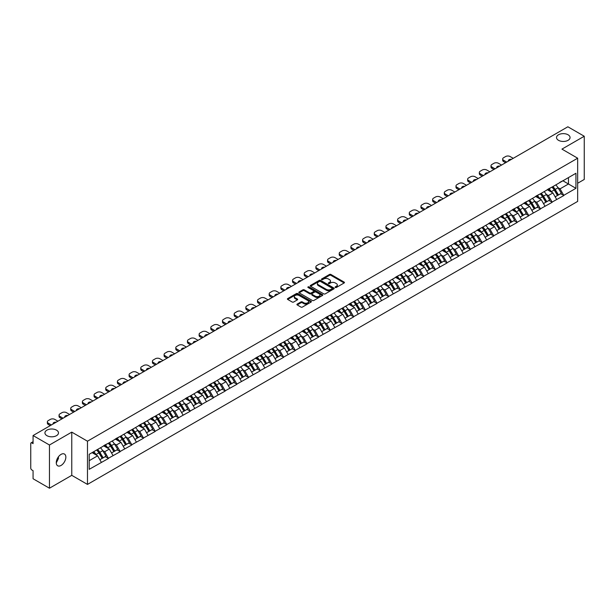 <?xml version="1.0" encoding="UTF-8"?>
<svg xmlns="http://www.w3.org/2000/svg" width="615" height="615" viewBox="0 0 615 615"><rect width="100%" height="100%" fill="white"/><g stroke="black" fill="none" stroke-linecap="round" stroke-linejoin="round"><path stroke-width="0.92" d="M56.495 430.146A6.773 3.913 0 0 0 49.115 429.293A6.773 3.913 0 0 0 44.933 432.906A6.773 3.913 0 0 0 46.917 435.674A6.773 3.913 0 0 0 54.297 436.519A6.773 3.913 0 0 0 58.479 432.906A6.773 3.913 0 0 0 56.495 430.146M568.083 134.777A6.773 3.913 0 0 0 560.703 133.932A6.773 3.913 0 0 0 556.521 137.545A6.773 3.913 0 0 0 558.505 140.312A6.773 3.913 0 0 0 565.885 141.158A6.773 3.913 0 0 0 570.067 137.545A6.773 3.913 0 0 0 568.083 134.777M335.321 287.466A0.73 0.423 0 0 0 336.351 287.466L344.154 282.962A1.038 0.6 0 0 0 344.462 282.531A1.038 0.6 0 0 0 344.154 282.108L330.932 274.475A1.038 0.6 0 0 0 329.463 274.475L321.66 278.979A0.73 0.423 0 0 0 322.69 279.579L323.698 278.995A3.321 1.922 0 0 1 328.402 278.995L329.502 279.625A3.321 1.922 0 0 1 330.478 280.986A3.321 1.922 0 0 1 329.502 282.346L328.495 282.923A0.73 0.423 0 0 0 329.517 283.523L330.532 282.938A3.321 1.922 0 0 1 335.229 282.938L336.336 283.577A3.321 1.922 0 0 1 337.304 284.93A3.321 1.922 0 0 1 336.336 286.29L335.321 286.867A0.73 0.423 0 0 0 335.321 287.466L335.321 286.867M58.364 456.899L58.479 458.421L56.273 462.926M61.062 454.385A6.773 3.913 -60 0 1 64.444 454.047A6.773 3.913 -60 0 1 65.482 459.474A6.773 3.913 -60 0 1 61.062 465.447A6.773 3.913 -60 0 1 57.672 465.778A6.773 3.913 -60 0 1 56.634 460.351A6.773 3.913 -60 0 1 61.062 454.385M297.214 304.079A1.038 0.6 0 0 0 296.914 304.502A1.038 0.6 0 0 0 297.214 304.925L300.927 307.07A1.038 0.6 0 0 0 302.396 307.07L311.067 302.065A1.038 0.6 0 0 0 311.367 301.642A1.038 0.6 0 0 0 311.067 301.219L297.845 293.586A1.038 0.6 0 0 0 296.368 293.586L287.705 298.582A1.038 0.6 0 0 0 287.397 299.013A1.038 0.6 0 0 0 287.705 299.436L292.187 302.019A1.038 0.6 0 0 0 293.655 302.019L297.36 299.882A1.038 0.6 0 0 0 297.668 299.459A1.038 0.6 0 0 0 297.36 299.028L295.139 297.752A2.775 1.607 0 0 1 294.331 296.615A2.775 1.607 0 0 1 296.046 295.131A2.775 1.607 0 0 1 299.075 295.477L307.777 300.504A2.775 1.607 0 0 1 308.592 301.642A2.775 1.607 0 0 1 306.877 303.126A2.775 1.607 0 0 1 303.848 302.772L302.396 301.934A1.038 0.6 0 0 0 300.927 301.934L297.214 304.079L297.214 304.925M71.763 432.13L49.461 445.006L33.072 435.543L567.86 126.782L584.25 136.246L561.949 149.122L577.662 158.201L87.476 441.201L71.763 432.13L71.763 475.341L87.476 484.412L87.476 441.201M323.774 293.878A1.038 0.6 0 0 0 325.243 293.878L333.907 288.873A1.038 0.6 0 0 0 334.214 288.45A1.038 0.6 0 0 0 333.907 288.028L320.684 280.394A1.038 0.6 0 0 0 319.216 280.394L310.552 285.398A1.038 0.6 0 0 0 310.244 285.821A1.038 0.6 0 0 0 310.552 286.244L323.774 293.878M308.307 287.62A0.73 0.423 0 0 1 309.045 287.72L322.475 295.477L313.819 300.474A1.038 0.6 0 0 1 312.351 300.474L299.128 292.84L299.128 291.994A1.038 0.6 0 0 0 298.821 292.417A1.038 0.6 0 0 0 299.128 292.84M299.128 291.994L302.834 289.85A1.038 0.6 0 0 1 304.302 289.85L309.668 292.948A1.038 0.6 0 0 0 311.136 292.948L313.596 291.525A1.038 0.6 0 0 0 313.904 291.103A1.038 0.6 0 0 0 313.596 290.68L308.015 287.451A0.73 0.423 0 0 1 309.045 286.859L322.483 294.623A1.038 0.6 0 0 1 322.79 295.046A1.038 0.6 0 0 1 322.483 295.469L322.483 294.623M87.476 484.412L577.662 201.405L577.662 158.201M96.655 449.988A7.088 4.097 -120 0 1 99.084 452.825L102.39 458.283L105.273 456.622L108.471 458.467L104.727 451.725L102.651 450.526M108.471 458.467L89.198 469.33L89.198 454.293L575.94 173.276L575.94 188.313L563.778 195.332L560.042 188.851L557.966 187.66M551.97 187.114A7.088 4.097 -120 0 1 554.399 189.958L557.705 195.409L560.588 193.748L563.778 195.332M563.778 195.593L552.109 202.074L548.365 195.593L546.289 194.394M540.301 193.856A7.088 4.097 -120 0 1 542.722 196.692L546.028 202.15L548.911 200.49L552.109 202.074M552.109 202.335L540.431 208.816L536.687 202.335L534.62 201.136M528.623 200.598A7.088 4.097 -120 0 1 531.053 203.434L534.358 208.892L537.233 207.232L540.431 208.816M540.431 209.077L528.762 215.558L525.018 209.077L522.942 207.878M516.946 207.34A7.088 4.097 -120 0 1 519.375 210.176L522.681 215.634L525.564 213.966L528.762 215.558M528.762 215.811L517.084 222.292L513.341 215.811L511.265 214.62M505.276 214.082A7.088 4.097 -120 0 1 507.698 216.918L511.004 222.376L513.886 220.708L517.084 222.292M517.084 222.553L505.407 229.034L501.663 222.553L499.595 221.362M493.599 220.816A7.088 4.097 -120 0 1 496.028 223.66L499.334 229.111L502.209 227.45L505.407 229.034M505.407 229.295L493.737 235.776L489.994 229.295L487.918 228.096M481.922 227.558A7.088 4.097 -120 0 1 484.351 230.394L487.657 235.853L490.539 234.192L493.737 235.776M493.737 236.037L482.06 242.518L478.316 236.037L476.241 234.838M470.252 234.3A7.088 4.097 -120 0 1 472.674 237.136L475.979 242.594L478.862 240.934L482.06 242.518M482.06 242.779L470.383 249.26L466.639 242.779L464.571 241.58M458.575 241.042A7.088 4.097 -120 0 1 461.004 243.878L464.31 249.336L467.185 247.668L470.383 249.26M470.383 249.513L458.713 255.994L454.969 249.513L452.894 248.322M446.897 247.776A7.088 4.097 -120 0 1 449.327 250.62L452.632 256.071L455.515 254.41L458.713 255.994M458.713 256.255L447.036 262.736L443.292 256.255L441.216 255.056M435.228 254.518A7.088 4.097 -120 0 1 437.649 257.354L440.955 262.813L443.838 261.152L447.036 262.736M447.036 262.997L435.359 269.478L431.615 262.997L429.547 261.798M423.551 261.26A7.088 4.097 -120 0 1 425.98 264.096L429.285 269.555L432.161 267.894L435.359 269.478M435.359 269.739L423.689 276.22L419.945 269.739L417.869 268.54M411.873 268.002A7.088 4.097 -120 0 1 414.302 270.838L417.608 276.296L420.491 274.628L423.689 276.22M423.689 276.481L412.012 282.962L408.268 276.481L406.2 275.282M400.204 274.744A7.088 4.097 -120 0 1 402.625 277.58L405.931 283.038L408.814 281.37L412.012 282.962M412.012 283.215L400.334 289.696L396.598 283.215L394.523 282.024M388.526 281.478A7.088 4.097 -120 0 1 390.956 284.322L394.261 289.773L397.136 288.112L400.334 289.696M400.334 289.957L388.665 296.438L384.921 289.957L382.845 288.758M376.849 288.22A7.088 4.097 -120 0 1 379.278 291.056L382.584 296.515L385.467 294.854L388.665 296.438M388.665 296.699L376.987 303.18L373.243 296.699L371.176 295.5M365.179 294.962A7.088 4.097 -120 0 1 367.601 297.798L370.907 303.257L373.789 301.596L376.987 303.18M376.987 303.441L365.31 309.922L361.574 303.441L359.498 302.242M353.502 301.704A7.088 4.097 -120 0 1 355.931 304.54L359.237 309.998L362.112 308.33L365.31 309.922M365.31 310.175L353.64 316.664L349.897 310.175L347.821 308.984M341.825 308.446A7.088 4.097 -120 0 1 344.254 311.282L347.56 316.74L350.442 315.072L353.64 316.664M353.64 316.917L341.963 323.398L338.219 316.917L336.151 315.726M330.155 315.18A7.088 4.097 -120 0 1 332.577 318.024L335.882 323.475L338.765 321.814L341.963 323.398M341.963 323.659L330.286 330.14L326.55 323.659L324.474 322.46M318.478 321.922A7.088 4.097 -120 0 1 320.907 324.758L324.213 330.217L327.088 328.556L330.286 330.14M330.286 330.401L318.616 336.882L314.872 330.401L312.797 329.202M306.8 328.664A7.088 4.097 -120 0 1 309.23 331.5L312.535 336.959L315.418 335.298L318.616 336.882M318.616 337.143L306.939 343.624L303.195 337.143L301.127 335.944M295.131 335.406A7.088 4.097 -120 0 1 297.552 338.242L300.858 343.7L303.741 342.032L306.939 343.624M306.939 343.877L295.262 350.358L291.525 343.877L289.45 342.686M283.454 342.148A7.088 4.097 -120 0 1 285.883 344.984L289.188 350.442L292.071 348.774L295.262 350.358M295.262 350.619L283.592 357.1L279.848 350.619L277.772 349.428M271.776 348.882A7.088 4.097 -120 0 1 274.205 351.726L277.511 357.177L280.394 355.516L283.592 357.1M283.592 357.361L271.915 363.842L268.171 357.361L266.103 356.162M260.107 355.624A7.088 4.097 -120 0 1 262.528 358.46L265.834 363.919L268.717 362.258L271.915 363.842M271.915 364.103L260.237 370.584L256.501 364.103L254.425 362.904M248.429 362.366A7.088 4.097 -120 0 1 250.859 365.202L254.164 370.661L257.047 369L260.237 370.584M260.237 370.845L248.568 377.326L244.824 370.845L242.748 369.646M236.752 369.108A7.088 4.097 -120 0 1 239.181 371.944L242.487 377.402L245.37 375.734L248.568 377.326M248.568 377.579L236.89 384.06L233.147 377.579L231.079 376.388M225.082 375.842A7.088 4.097 -120 0 1 227.512 378.686L230.81 384.137L233.692 382.476L236.89 384.06M236.89 384.321L225.213 390.802L221.477 384.321L219.401 383.122M213.405 382.584A7.088 4.097 -120 0 1 215.834 385.421L219.14 390.879L222.023 389.218L225.213 390.802M225.213 391.063L213.543 397.544L209.8 391.063L207.724 389.864M201.728 389.326A7.088 4.097 -120 0 1 204.157 392.162L207.463 397.621L210.345 395.96L213.543 397.544M213.543 397.805L201.866 404.286L198.122 397.805L196.054 396.606M190.058 396.068A7.088 4.097 -120 0 1 192.487 398.904L195.785 404.363L198.668 402.694L201.866 404.286M201.866 404.547L190.189 411.028L186.453 404.547L184.377 403.348M178.381 402.81A7.088 4.097 -120 0 1 180.81 405.646L184.116 411.104L186.998 409.436L190.189 411.028M190.189 411.281L178.519 417.762L174.775 411.281L172.7 410.09M166.703 409.544A7.088 4.097 -120 0 1 169.133 412.388L172.438 417.839L175.321 416.178L178.519 417.762M178.519 418.023L166.842 424.504L163.098 418.023L161.03 416.824M155.034 416.286A7.088 4.097 -120 0 1 157.463 419.123L160.761 424.581L163.644 422.92L166.842 424.504M166.842 424.765L155.165 431.246L151.428 424.765L149.353 423.566M143.357 423.028A7.088 4.097 -120 0 1 145.786 425.864L149.091 431.323L151.974 429.662L155.165 431.246M155.165 431.507L143.495 437.988L139.751 431.507L137.675 430.308M131.679 429.77A7.088 4.097 -120 0 1 134.108 432.606L137.414 438.065L140.297 436.396L143.495 437.988M143.495 438.241L131.818 444.73L128.074 438.241L126.006 437.05M120.01 436.512A7.088 4.097 -120 0 1 122.439 439.348L125.737 444.806L128.62 443.138L131.818 444.73M131.818 444.983L120.14 451.464L116.404 444.983L114.329 443.792M108.332 443.246A7.088 4.097 -120 0 1 110.762 446.09L114.067 451.541L116.95 449.88L120.14 451.464M120.14 451.725L108.471 458.206M104.504 445.199L108.471 443.169M104.727 451.725L109.293 449.088L103.528 445.76M113.037 455.569L109.293 449.088M116.174 438.464L120.14 436.427M116.404 444.983L120.971 442.346L115.205 439.025M124.707 448.827L120.971 442.346M127.851 431.722L131.818 429.693M128.074 438.241L132.64 435.612L126.882 432.284M136.384 442.093L132.64 435.612M139.528 424.98L143.495 422.951M139.751 431.507L144.317 428.87L138.552 425.542M148.061 435.351L144.317 428.87M151.198 418.238L155.165 416.209M151.428 424.765L155.995 422.128L150.229 418.8M159.731 428.609L155.995 422.128M162.875 411.497L166.842 409.467M163.098 418.023L167.664 415.386L161.906 412.058M171.408 421.867L167.664 415.386M174.552 404.762L178.519 402.725M174.775 411.281L179.342 408.644L173.576 405.323M183.085 415.133L179.342 408.644M186.222 398.02L190.189 395.991M186.453 404.547L191.011 401.91L185.253 398.582M194.755 408.391L191.011 401.91M197.899 391.278L201.866 389.249M198.122 397.805L202.689 395.168L196.931 391.84M206.432 401.649L202.689 395.168M209.577 384.536L213.543 382.507M209.8 391.063L214.366 388.426L208.6 385.098M218.11 394.907L214.366 388.426M221.246 377.795L225.213 375.765M221.477 384.321L226.036 381.684L220.278 378.363M229.779 388.165L226.036 381.684M232.924 371.06L236.89 369.031M233.147 377.579L237.713 374.95L231.955 371.621M241.457 381.431L237.713 374.95M244.601 364.318L248.568 362.289M244.824 370.845L249.39 368.208L243.625 364.88M253.134 374.689L249.39 368.208M256.271 357.576L260.237 355.547M256.501 364.103L261.06 361.466L255.302 358.138M264.804 367.947L261.06 361.466M267.948 350.834L271.915 348.805M268.171 357.361L272.737 354.724L266.971 351.396M276.481 361.205L272.737 354.724M279.625 344.1L283.592 342.063M279.848 350.619L284.414 347.982L278.649 344.661M288.158 354.463L284.414 347.982M291.295 337.358L295.262 335.329M291.525 343.877L296.084 341.248L290.326 337.919M299.828 347.729L296.084 341.248M302.972 330.616L306.939 328.587M303.195 337.143L307.761 334.506L301.996 331.178M311.505 340.987L307.761 334.506M314.649 323.874L318.616 321.845M314.872 330.401L319.439 327.764L313.673 324.436M323.175 334.245L319.439 327.764M326.319 317.132L330.286 315.103M326.55 323.659L331.108 321.022L325.35 317.694M334.852 327.503L331.108 321.022M337.996 310.398L341.963 308.361M338.219 316.917L342.786 314.28L337.02 310.959M346.529 320.761L342.786 314.28M349.674 303.656L353.64 301.627M349.897 310.175L354.463 307.546L348.697 304.217M358.199 314.027L354.463 307.546M361.343 296.914L365.31 294.885M361.574 303.441L366.133 300.804L360.375 297.476M369.876 307.285L366.133 300.804M373.021 290.172L376.987 288.143M373.243 296.699L377.81 294.062L372.044 290.734M381.554 300.543L377.81 294.062M384.698 283.43L388.665 281.401M384.921 289.957L389.487 287.32L383.722 283.992M393.223 293.801L389.487 287.32M396.368 276.696L400.334 274.659M396.598 283.215L401.157 280.578L395.399 277.257M404.901 287.067L401.157 280.578M408.045 269.954L412.012 267.925M408.268 276.481L412.834 273.844L407.069 270.515M416.578 280.325L412.834 273.844M419.722 263.212L423.689 261.183M419.945 269.739L424.511 267.102L418.746 263.774M428.248 273.583L424.511 267.102M431.392 256.47L435.359 254.441M431.615 262.997L436.181 260.36L430.423 257.032M439.925 266.841L436.181 260.36M443.069 249.728L447.036 247.699M443.292 256.255L447.858 253.618L442.093 250.297M451.602 260.099L447.858 253.618M454.746 242.994L458.713 240.957M454.969 249.513L459.536 246.884L453.77 243.555M463.272 253.365L459.536 246.884M466.416 236.252L470.383 234.223M466.639 242.779L471.205 240.142L465.447 236.813M474.949 246.623L471.205 240.142M478.093 229.51L482.06 227.481M478.316 236.037L482.883 233.4L477.117 230.071M486.626 239.881L482.883 233.4M489.771 222.768L493.737 220.739M489.994 229.295L494.56 226.658L488.794 223.33M498.296 233.139L494.56 226.658M501.44 216.034L505.407 213.997M501.663 222.553L506.23 219.916L500.472 216.595M509.973 226.397L506.23 219.916M513.118 209.292L517.084 207.263M513.341 215.811L517.907 213.182L512.141 209.853M521.651 219.663L517.907 213.182M524.795 202.55L528.762 200.521M525.018 209.077L529.584 206.44L523.819 203.111M533.32 212.921L529.584 206.44M536.465 195.808L540.431 193.779M536.687 202.335L541.254 199.698L535.496 196.37M544.998 206.179L541.254 199.698M548.142 189.066L552.109 187.037M548.365 195.593L552.931 192.956L547.166 189.628M556.675 199.437L552.931 192.956M559.819 182.332L563.778 180.295M560.042 188.851L568.46 183.993L568.46 177.597L575.94 173.276M562.925 180.795L575.94 188.313M577.662 183.255L584.25 179.457L584.25 136.246M49.461 445.006L49.461 488.218L33.072 478.754L33.072 470.675L31.872 469.983A1.591 0.915 -120 0 1 30.75 468.038L30.75 443.584A1.591 0.915 -120 0 1 31.081 442.854A1.591 0.915 -120 0 1 31.872 442.931L33.072 443.623L33.072 435.543M49.461 488.218L71.763 475.341M89.198 460.689L97.616 455.83L92.081 452.632M101.36 462.311L97.616 455.83M335.613 287.566L336.336 287.151A3.321 1.922 0 0 0 337.304 285.791L337.304 284.93M330.478 280.986L330.478 281.847A3.321 1.922 0 0 1 329.502 283.207L328.779 283.623M344.146 282.969L330.932 275.343A1.038 0.6 0 0 0 329.463 275.343L321.953 279.679M333.899 288.881L320.684 281.255A1.038 0.6 0 0 0 319.216 281.255L310.56 286.252M332.069 288.75A0.73 0.423 0 0 0 332.069 288.151L320.469 281.455A0.73 0.423 0 0 0 319.439 281.455L318.37 282.07A3.321 1.922 0 0 0 317.401 283.423A3.321 1.922 0 0 0 318.37 284.783L326.304 289.365A3.321 1.922 0 0 0 331.008 289.365L332.069 288.75L332.069 289.611A0.73 0.423 0 0 0 332.285 289.311L332.285 288.45M317.401 283.423L317.401 284.291A3.321 1.922 0 0 0 318.37 285.644L318.37 284.783M332.069 289.611L331.008 290.226A3.321 1.922 0 0 1 326.304 290.226L318.37 285.644M299.144 292.848L302.834 290.711L302.834 289.85M313.904 291.103L313.904 291.964A1.038 0.6 0 0 1 313.596 292.386L311.136 293.809A1.038 0.6 0 0 1 309.668 293.809L304.302 290.711A1.038 0.6 0 0 0 302.834 290.711M315.234 296.161A2.775 1.607 0 0 0 318.263 296.507A2.775 1.607 0 0 0 319.977 295.023A2.775 1.607 0 0 0 319.162 293.893L316.095 292.117A1.038 0.6 0 0 0 314.626 292.117L312.166 293.539A1.038 0.6 0 0 0 311.859 293.962A1.038 0.6 0 0 0 312.166 294.385L315.234 296.161L315.234 297.022A2.775 1.607 0 0 0 318.263 297.368A2.775 1.607 0 0 0 319.977 295.884L319.977 295.023M311.859 293.962L311.859 294.831A1.038 0.6 0 0 0 312.166 295.254L312.166 294.385M315.234 297.022L312.166 295.254M308.592 301.642L308.592 302.503A2.775 1.607 0 0 1 306.877 303.987A2.775 1.607 0 0 1 303.848 303.641L302.396 302.803A1.038 0.6 0 0 0 300.927 302.803L297.23 304.932M294.331 296.615L294.331 297.476A2.775 1.607 0 0 0 295.139 298.613L295.139 297.752M297.36 299.028L297.36 299.882L295.139 298.613M311.052 302.073L297.845 294.447A1.038 0.6 0 0 0 296.368 294.447L287.72 299.444L287.705 298.582M513.225 158.324L510.119 156.533A3.175 1.83 0 0 0 505.63 156.533L503.616 157.701A3.175 1.83 0 0 0 502.686 159.001A3.175 1.83 0 0 0 503.616 160.292L503.616 161.591L505.591 162.737M503.616 161.591A3.175 1.83 180 0 1 502.686 160.292L502.686 159.001M503.616 160.292L506.722 162.083M508.459 161.076A2.491 1.438 180 0 1 508.382 160.723A2.491 1.438 180 0 1 511.488 159.331M555.768 184.923A8.679 5.012 60 0 1 558.043 187.783L555.16 189.443A8.679 5.012 -120 0 0 552.893 186.583M555.16 189.443L558.466 194.901L561.349 193.241L558.043 187.783M557.705 195.409L558.466 194.901M560.588 193.748L561.349 193.241M547.927 189.189A7.088 4.097 60 0 1 549.887 191.196M549.034 188.813A8.679 5.012 60 0 1 551.309 191.672L551.632 192.211M555.184 196.862L557.498 195.462L554.192 190.012A8.679 5.012 -120 0 0 551.916 187.152M557.498 195.462L555.16 196.815M501.556 165.066L498.45 163.275A3.175 1.83 0 0 0 493.96 163.275L491.938 164.443A3.175 1.83 0 0 0 491.008 165.735A3.175 1.83 0 0 0 491.938 167.034L491.938 168.333L493.922 169.471M491.938 168.333A3.175 1.83 180 0 1 491.008 167.034L491.008 165.735M491.938 167.034L495.044 168.825M496.789 167.818A2.491 1.438 180 0 1 496.712 167.465A2.491 1.438 180 0 1 499.81 166.073M544.098 191.665A8.679 5.012 60 0 1 546.374 194.525L543.491 196.185A8.679 5.012 -120 0 0 541.215 193.325M543.491 196.185L546.797 201.643L549.672 199.983L546.374 194.525M546.028 202.15L546.797 201.643M548.911 200.49L549.672 199.983M536.249 195.931A7.088 4.097 60 0 1 538.21 197.938M537.364 195.555A8.679 5.012 60 0 1 539.632 198.414L539.962 198.953M543.514 203.603L545.82 202.204L542.515 196.746A8.679 5.012 -120 0 0 540.239 193.886M545.82 202.204L543.483 203.557M489.878 171.808L486.773 170.017A3.175 1.83 0 0 0 482.283 170.017L480.261 171.178A3.175 1.83 0 0 0 479.331 172.477A3.175 1.83 0 0 0 480.261 173.776L480.261 175.067L482.245 176.213M480.261 175.067A3.175 1.83 180 0 1 479.331 173.776L479.331 172.477M480.261 173.776L483.367 175.567M485.112 174.56A2.491 1.438 180 0 1 485.035 174.206A2.491 1.438 180 0 1 488.133 172.815M532.421 198.407A8.679 5.012 60 0 1 534.696 201.266L531.814 202.927A8.679 5.012 -120 0 0 529.538 200.067M531.814 202.927L535.119 208.385L538.002 206.717L534.696 201.266M534.358 208.892L535.119 208.385M537.233 207.232L538.002 206.717M524.58 202.673A7.088 4.097 60 0 1 526.532 204.68M525.687 202.289A8.679 5.012 60 0 1 527.962 205.156L528.285 205.694M531.837 210.345L534.143 208.946L530.845 203.488A8.679 5.012 -120 0 0 528.569 200.628M534.143 208.946L531.806 210.299M478.201 178.55L475.103 176.759A3.175 1.83 0 0 0 470.606 176.759L468.592 177.919A3.175 1.83 0 0 0 467.661 179.219A3.175 1.83 0 0 0 468.592 180.518L468.592 181.809L470.575 182.955M468.592 181.809A3.175 1.83 180 0 1 467.661 180.518L467.661 179.219M468.592 180.518L471.697 182.309M473.435 181.302A2.491 1.438 180 0 1 473.358 180.948A2.491 1.438 180 0 1 476.464 179.557M520.744 205.141A8.679 5.012 60 0 1 523.019 208.001L520.136 209.669A8.679 5.012 -120 0 0 517.868 206.809M520.136 209.669L523.442 215.127L526.325 213.459L523.019 208.001M522.681 215.634L523.442 215.127M525.564 213.966L526.325 213.459M512.902 209.415A7.088 4.097 60 0 1 514.863 211.422M514.009 209.031A8.679 5.012 60 0 1 516.285 211.891L516.608 212.429M520.159 217.087L522.473 215.688L519.168 210.23A8.679 5.012 -120 0 0 516.892 207.37M522.473 215.688L520.136 217.034M466.531 185.292L463.426 183.493A3.175 1.83 0 0 0 458.936 183.493L456.914 184.661A3.175 1.83 0 0 0 455.984 185.961A3.175 1.83 0 0 0 456.914 187.252L456.914 188.551L458.898 189.697M456.914 188.551A3.175 1.83 180 0 1 455.984 187.252L455.984 185.961M456.914 187.252L460.02 189.051M461.765 188.044A2.491 1.438 180 0 1 461.688 187.69A2.491 1.438 180 0 1 464.786 186.291M509.074 211.883A8.679 5.012 60 0 1 511.349 214.743L508.467 216.411A8.679 5.012 -120 0 0 506.191 213.551M508.467 216.411L511.772 221.861L514.647 220.201L511.349 214.743M511.004 222.376L511.772 221.861M513.886 220.708L514.647 220.201M501.225 216.157A7.088 4.097 60 0 1 503.185 218.164M502.34 215.773A8.679 5.012 60 0 1 504.608 218.632L504.938 219.171M508.49 223.829L510.796 222.43L507.49 216.972A8.679 5.012 -120 0 0 505.215 214.112M510.796 222.43L508.459 223.775M454.854 192.026L451.748 190.235A3.175 1.83 0 0 0 447.259 190.235L445.237 191.403A3.175 1.83 0 0 0 444.307 192.695A3.175 1.83 0 0 0 445.237 193.994L445.237 195.293L447.22 196.439M445.237 195.293A3.175 1.83 180 0 1 444.307 193.994L444.307 192.695M445.237 193.994L448.343 195.785M450.088 194.778A2.491 1.438 180 0 1 450.011 194.425A2.491 1.438 180 0 1 453.109 193.033M497.397 218.625A8.679 5.012 60 0 1 499.672 221.485L496.789 223.145A8.679 5.012 -120 0 0 494.514 220.285M496.789 223.145L500.095 228.603L502.978 226.943L499.672 221.485M499.334 229.111L500.095 228.603M502.209 227.45L502.978 226.943M489.555 222.891A7.088 4.097 60 0 1 491.508 224.898M490.662 222.515A8.679 5.012 60 0 1 492.938 225.374L493.261 225.913M496.812 230.564L499.119 229.164L495.821 223.714A8.679 5.012 -120 0 0 493.545 220.846M499.119 229.164L496.782 230.517M443.184 198.768L440.079 196.977A3.175 1.83 0 0 0 435.581 196.977L433.567 198.145A3.175 1.83 0 0 0 432.637 199.437A3.175 1.83 0 0 0 433.567 200.736L433.567 202.028L435.551 203.173M433.567 202.028A3.175 1.83 180 0 1 432.637 200.736L432.637 199.437M433.567 200.736L436.673 202.527M438.41 201.52A2.491 1.438 180 0 1 438.334 201.167A2.491 1.438 180 0 1 441.439 199.775M485.719 225.367A8.679 5.012 60 0 1 487.995 228.227L485.112 229.887A8.679 5.012 -120 0 0 482.844 227.027M485.112 229.887L488.418 235.345L491.3 233.685L487.995 228.227M487.657 235.853L488.418 235.345M490.539 234.192L491.3 233.685M477.878 229.633A7.088 4.097 60 0 1 479.838 231.64M478.985 229.257A8.679 5.012 60 0 1 481.261 232.116L481.583 232.655M485.135 237.305L487.449 235.906L484.143 230.448A8.679 5.012 -120 0 0 481.868 227.588M487.449 235.906L485.112 237.259M431.507 205.51L428.401 203.719A3.175 1.83 0 0 0 423.912 203.719L421.89 204.88A3.175 1.83 0 0 0 420.96 206.179A3.175 1.83 0 0 0 421.89 207.478L421.89 208.769L423.873 209.915M421.89 208.769A3.175 1.83 180 0 1 420.96 207.478L420.96 206.179M421.89 207.478L424.996 209.269M426.741 208.262A2.491 1.438 180 0 1 426.664 207.908A2.491 1.438 180 0 1 429.762 206.517M474.05 232.109A8.679 5.012 60 0 1 476.325 234.968L473.442 236.629A8.679 5.012 -120 0 0 471.167 233.769M473.442 236.629L476.748 242.087L479.623 240.419L476.325 234.968M475.979 242.594L476.748 242.087M478.862 240.934L479.623 240.419M466.201 236.375A7.088 4.097 60 0 1 468.161 238.382M467.315 235.991A8.679 5.012 60 0 1 469.583 238.851L469.914 239.389M473.465 244.047L475.772 242.648L472.466 237.19A8.679 5.012 -120 0 0 470.191 234.33M475.772 242.648L473.435 243.994M419.83 212.252L416.724 210.453A3.175 1.83 0 0 0 412.235 210.453L410.213 211.621A3.175 1.83 0 0 0 409.283 212.921A3.175 1.83 0 0 0 410.213 214.212L410.213 215.511L412.196 216.657M410.213 215.511A3.175 1.83 180 0 1 409.283 214.212L409.283 212.921M410.213 214.212L413.318 216.011M415.063 215.004A2.491 1.438 180 0 1 414.987 214.65A2.491 1.438 180 0 1 418.085 213.259M462.372 238.843A8.679 5.012 60 0 1 464.648 241.703L461.765 243.371A8.679 5.012 -120 0 0 459.49 240.511M461.765 243.371L465.071 248.829L467.954 247.161L464.648 241.703M464.31 249.336L465.071 248.829M467.185 247.668L467.954 247.161M454.531 243.117A7.088 4.097 60 0 1 456.484 245.124M455.638 242.733A8.679 5.012 60 0 1 457.914 245.593L458.237 246.131M461.788 250.789L464.094 249.39L460.796 243.932A8.679 5.012 -120 0 0 458.521 241.072M464.094 249.39L461.757 250.736M408.16 218.986L405.054 217.195A3.175 1.83 0 0 0 400.557 217.195L398.543 218.363A3.175 1.83 0 0 0 397.613 219.663A3.175 1.83 0 0 0 398.543 220.954L398.543 222.253L400.526 223.399M398.543 222.253A3.175 1.83 180 0 1 397.613 220.954L397.613 219.663M398.543 220.954L401.649 222.745M403.386 221.746A2.491 1.438 180 0 1 403.309 221.385A2.491 1.438 180 0 1 406.415 219.993M450.695 245.585A8.679 5.012 60 0 1 452.971 248.445L450.088 250.113A8.679 5.012 -120 0 0 447.82 247.253M450.088 250.113L453.393 255.563L456.276 253.903L452.971 248.445M452.632 256.071L453.393 255.563M455.515 254.41L456.276 253.903M442.854 249.851A7.088 4.097 60 0 1 444.814 251.858M443.961 249.475A8.679 5.012 60 0 1 446.236 252.335L446.567 252.873M450.111 257.531L452.425 256.124L449.119 250.674A8.679 5.012 -120 0 0 446.844 247.814M452.425 256.124L450.088 257.477M396.483 225.728L393.377 223.937A3.175 1.83 0 0 0 388.888 223.937L386.866 225.105A3.175 1.83 0 0 0 385.936 226.397A3.175 1.83 0 0 0 386.866 227.696L386.866 228.995L388.849 230.141M386.866 228.995A3.175 1.83 180 0 1 385.936 227.696L385.936 226.397M386.866 227.696L389.971 229.487M391.717 228.48A2.491 1.438 180 0 1 391.64 228.127A2.491 1.438 180 0 1 394.738 226.735M439.025 252.327A8.679 5.012 60 0 1 441.301 255.187L438.418 256.847A8.679 5.012 -120 0 0 436.143 253.987M438.418 256.847L441.724 262.305L444.607 260.645L441.301 255.187M440.955 262.813L441.724 262.305M443.838 261.152L444.607 260.645M431.184 256.593A7.088 4.097 60 0 1 433.137 258.6M432.291 256.217A8.679 5.012 60 0 1 434.559 259.076L434.89 259.615M438.441 264.266L440.747 262.866L437.442 257.408A8.679 5.012 -120 0 0 435.166 254.549M440.747 262.866L438.41 264.219M384.806 232.47L381.7 230.679A3.175 1.83 0 0 0 377.21 230.679L375.188 231.847A3.175 1.83 0 0 0 374.258 233.139A3.175 1.83 0 0 0 375.188 234.438L375.188 235.73L377.172 236.875M375.188 235.73A3.175 1.83 180 0 1 374.258 234.438L374.258 233.139M375.188 234.438L378.294 236.229M380.039 235.222A2.491 1.438 180 0 1 379.962 234.869A2.491 1.438 180 0 1 383.06 233.477M427.348 259.069A8.679 5.012 60 0 1 429.624 261.929L426.741 263.589A8.679 5.012 -120 0 0 424.465 260.729M426.741 263.589L430.046 269.047L432.929 267.387L429.624 261.929M429.285 269.555L430.046 269.047M432.161 267.894L432.929 267.387M419.507 263.335A7.088 4.097 60 0 1 421.46 265.342M420.614 262.959A8.679 5.012 60 0 1 422.889 265.818L423.212 266.357M426.764 271.007L429.07 269.608L425.772 264.15A8.679 5.012 -120 0 0 423.497 261.29M429.07 269.608L426.733 270.961M373.136 239.212L370.03 237.421A3.175 1.83 0 0 0 365.533 237.421L363.519 238.582A3.175 1.83 0 0 0 362.589 239.881A3.175 1.83 0 0 0 363.519 241.18L363.519 242.471L365.502 243.617M363.519 242.471A3.175 1.83 180 0 1 362.589 241.18L362.589 239.881M363.519 241.18L366.625 242.971M368.362 241.964A2.491 1.438 180 0 1 368.285 241.61A2.491 1.438 180 0 1 371.391 240.219M415.671 265.811A8.679 5.012 60 0 1 417.946 268.67L415.063 270.331A8.679 5.012 -120 0 0 412.796 267.471M415.063 270.331L418.369 275.789L421.252 274.121L417.946 268.67M417.608 276.296L418.369 275.789M420.491 274.628L421.252 274.121M407.83 270.077A7.088 4.097 60 0 1 409.79 272.084M408.937 269.693A8.679 5.012 60 0 1 411.212 272.553L411.543 273.091M415.087 277.749L417.401 276.35L414.095 270.892A8.679 5.012 -120 0 0 411.819 268.032M417.401 276.35L415.063 277.696M361.459 245.954L358.353 244.155A3.175 1.83 0 0 0 353.863 244.155L351.842 245.324A3.175 1.83 0 0 0 350.911 246.623A3.175 1.83 0 0 0 351.842 247.914L351.842 249.213L353.825 250.359M351.842 249.213A3.175 1.83 180 0 1 350.911 247.914L350.911 246.623M351.842 247.914L354.947 249.713M356.692 248.706A2.491 1.438 180 0 1 356.615 248.352A2.491 1.438 180 0 1 359.714 246.961M404.001 272.545A8.679 5.012 60 0 1 406.277 275.405L403.394 277.073A8.679 5.012 -120 0 0 401.118 274.213M403.394 277.073L406.7 282.531L409.582 280.863L406.277 275.405M405.931 283.038L406.7 282.531M408.814 281.37L409.582 280.863M396.16 276.819A7.088 4.097 60 0 1 398.113 278.826M397.267 276.435A8.679 5.012 60 0 1 399.535 279.295L399.865 279.833M403.417 284.491L405.723 283.092L402.418 277.634A8.679 5.012 -120 0 0 400.142 274.774M405.723 283.092L403.386 284.438M349.781 252.688L346.675 250.897A3.175 1.83 0 0 0 342.186 250.897L340.164 252.065A3.175 1.83 0 0 0 339.234 253.365A3.175 1.83 0 0 0 340.164 254.656L340.164 255.955L342.148 257.101M340.164 255.955A3.175 1.83 180 0 1 339.234 254.656L339.234 253.365M340.164 254.656L343.27 256.447M345.015 255.44A2.491 1.438 180 0 1 344.938 255.087A2.491 1.438 180 0 1 348.036 253.695M392.324 279.287A8.679 5.012 60 0 1 394.599 282.147L391.717 283.815A8.679 5.012 -120 0 0 389.441 280.955M391.717 283.815L395.022 289.265L397.905 287.605L394.599 282.147M394.261 289.773L395.022 289.265M397.136 288.112L397.905 287.605M384.483 283.553A7.088 4.097 60 0 1 386.435 285.56M385.59 283.177A8.679 5.012 60 0 1 387.865 286.036L388.188 286.575M391.74 291.233L394.054 289.826L390.748 284.376A8.679 5.012 -120 0 0 388.472 281.516M394.054 289.826L391.709 291.179M338.112 259.43L335.006 257.639A3.175 1.83 0 0 0 330.516 257.639L328.495 258.807A3.175 1.83 0 0 0 327.564 260.099A3.175 1.83 0 0 0 328.495 261.398L328.495 262.697L330.478 263.843M328.495 262.697A3.175 1.83 180 0 1 327.564 261.398L327.564 260.099M328.495 261.398L331.6 263.189M333.338 262.182A2.491 1.438 180 0 1 333.261 261.829A2.491 1.438 180 0 1 336.367 260.437M380.647 286.029A8.679 5.012 60 0 1 382.922 288.889L380.047 290.549A8.679 5.012 -120 0 0 377.771 287.689M380.047 290.549L383.345 296.007L386.228 294.347L382.922 288.889M382.584 296.515L383.345 296.007M385.467 294.854L386.228 294.347M372.805 290.295A7.088 4.097 60 0 1 374.766 292.302M373.912 289.919A8.679 5.012 60 0 1 376.188 292.778L376.518 293.317M380.062 297.968L382.376 296.568L379.071 291.11A8.679 5.012 -120 0 0 376.795 288.25M382.376 296.568L380.039 297.921M326.434 266.172L323.329 264.381A3.175 1.83 0 0 0 318.839 264.381L316.817 265.549A3.175 1.83 0 0 0 315.887 266.841A3.175 1.83 0 0 0 316.817 268.14L316.817 269.432L318.801 270.577M316.817 269.432A3.175 1.83 180 0 1 315.887 268.14L315.887 266.841M316.817 268.14L319.923 269.931M321.668 268.924A2.491 1.438 180 0 1 321.591 268.571A2.491 1.438 180 0 1 324.689 267.179M368.977 292.771A8.679 5.012 60 0 1 371.252 295.631L368.37 297.291A8.679 5.012 -120 0 0 366.094 294.431M368.37 297.291L371.675 302.749L374.558 301.089L371.252 295.631M370.907 303.257L371.675 302.749M373.789 301.596L374.558 301.089M361.136 297.037A7.088 4.097 60 0 1 363.088 299.044M362.243 296.661A8.679 5.012 60 0 1 364.518 299.52L364.841 300.059M368.393 304.709L370.699 303.31L367.393 297.852A8.679 5.012 -120 0 0 365.118 294.992M370.699 303.31L368.362 304.663M314.757 272.914L311.651 271.123A3.175 1.83 0 0 0 307.162 271.123L305.14 272.284A3.175 1.83 0 0 0 304.21 273.583A3.175 1.83 0 0 0 305.14 274.882L305.14 276.173L307.123 277.319M305.14 276.173A3.175 1.83 180 0 1 304.21 274.882L304.21 273.583M305.14 274.882L308.246 276.673M309.991 275.666A2.491 1.438 180 0 1 309.914 275.312A2.491 1.438 180 0 1 313.012 273.921M357.3 299.505A8.679 5.012 60 0 1 359.575 302.372L356.692 304.033A8.679 5.012 -120 0 0 354.417 301.173M356.692 304.033L359.998 309.491L362.881 307.823L359.575 302.372M359.237 309.998L359.998 309.491M362.112 308.33L362.881 307.823M349.458 303.779A7.088 4.097 60 0 1 351.411 305.786M350.565 303.395A8.679 5.012 60 0 1 352.841 306.255L353.164 306.793M356.715 311.451L359.029 310.052L355.724 304.594A8.679 5.012 -120 0 0 353.448 301.734M359.029 310.052L356.685 311.398M303.087 279.656L299.982 277.857A3.175 1.83 0 0 0 295.492 277.857L293.47 279.026A3.175 1.83 0 0 0 292.54 280.325A3.175 1.83 0 0 0 293.47 281.616L293.47 282.915L295.454 284.061M293.47 282.915A3.175 1.83 180 0 1 292.54 281.616L292.54 280.325M293.47 281.616L296.576 283.415M298.313 282.408A2.491 1.438 180 0 1 298.237 282.054A2.491 1.438 180 0 1 301.342 280.663M345.622 306.247A8.679 5.012 60 0 1 347.898 309.107L345.023 310.775A8.679 5.012 -120 0 0 342.747 307.915M345.023 310.775L348.321 316.233L351.203 314.565L347.898 309.107M347.56 316.74L348.321 316.233M350.442 315.072L351.203 314.565M337.781 310.521A7.088 4.097 60 0 1 339.741 312.528M338.888 310.137A8.679 5.012 60 0 1 341.164 312.997L341.494 313.535M345.038 318.193L347.352 316.794L344.046 311.336A8.679 5.012 -120 0 0 341.771 308.476M347.352 316.794L345.015 318.139M291.41 286.39L288.304 284.599A3.175 1.83 0 0 0 283.815 284.599L281.793 285.767A3.175 1.83 0 0 0 280.863 287.067A3.175 1.83 0 0 0 281.793 288.358L281.793 289.657L283.776 290.803M281.793 289.657A3.175 1.83 180 0 1 280.863 288.358L280.863 287.067M281.793 288.358L284.899 290.149M286.644 289.142A2.491 1.438 180 0 1 286.567 288.789A2.491 1.438 180 0 1 289.665 287.397M333.953 312.989A8.679 5.012 60 0 1 336.228 315.849L333.345 317.509A8.679 5.012 -120 0 0 331.07 314.649M333.345 317.509L336.651 322.967L339.534 321.307L336.228 315.849M335.882 323.475L336.651 322.967M338.765 321.814L339.534 321.307M326.111 317.255A7.088 4.097 60 0 1 328.064 319.262M327.218 316.879A8.679 5.012 60 0 1 329.494 319.739L329.817 320.277M333.368 324.928L335.675 323.528L332.369 318.078A8.679 5.012 -120 0 0 330.094 315.218M335.675 323.528L333.338 324.881M279.733 293.132L276.627 291.341A3.175 1.83 0 0 0 272.137 291.341L270.116 292.509A3.175 1.83 0 0 0 269.186 293.801A3.175 1.83 0 0 0 270.116 295.1L270.116 296.399L272.099 297.537M270.116 296.399A3.175 1.83 180 0 1 269.186 295.1L269.186 293.801M270.116 295.1L273.221 296.891M274.966 295.884A2.491 1.438 180 0 1 274.89 295.531A2.491 1.438 180 0 1 277.988 294.139M322.275 319.731A8.679 5.012 60 0 1 324.551 322.591L321.668 324.251A8.679 5.012 -120 0 0 319.393 321.391M321.668 324.251L324.974 329.709L327.857 328.049L324.551 322.591M324.213 330.217L324.974 329.709M327.088 328.556L327.857 328.049M314.434 323.997A7.088 4.097 60 0 1 316.387 326.004M315.541 323.621A8.679 5.012 60 0 1 317.817 326.48L318.139 327.019M321.691 331.67L324.005 330.27L320.699 324.812A8.679 5.012 -120 0 0 318.424 321.953M324.005 330.27L321.66 331.623M268.063 299.874L264.957 298.083A3.175 1.83 0 0 0 260.468 298.083L258.446 299.244A3.175 1.83 0 0 0 257.516 300.543A3.175 1.83 0 0 0 258.446 301.842L258.446 303.134L260.429 304.279M258.446 303.134A3.175 1.83 180 0 1 257.516 301.842L257.516 300.543M258.446 301.842L261.552 303.633M263.289 302.626A2.491 1.438 180 0 1 263.212 302.273A2.491 1.438 180 0 1 266.318 300.881M310.606 326.473A8.679 5.012 60 0 1 312.874 329.332L309.998 330.993A8.679 5.012 -120 0 0 307.723 328.133M309.998 330.993L313.296 336.451L316.179 334.783L312.874 329.332M312.535 336.959L313.296 336.451M315.418 335.298L316.179 334.783M302.757 330.739A7.088 4.097 60 0 1 304.717 332.746M303.864 330.355A8.679 5.012 60 0 1 306.139 333.222L306.47 333.761M310.022 338.411L312.328 337.012L309.022 331.554A8.679 5.012 -120 0 0 306.747 328.694M312.328 337.012L309.991 338.365M256.386 306.616L253.28 304.825A3.175 1.83 0 0 0 248.791 304.825L246.769 305.986A3.175 1.83 0 0 0 245.839 307.285A3.175 1.83 0 0 0 246.769 308.584L246.769 309.875L248.752 311.021M246.769 309.875A3.175 1.83 180 0 1 245.839 308.584L245.839 307.285M246.769 308.584L249.875 310.375M251.62 309.368A2.491 1.438 180 0 1 251.543 309.014A2.491 1.438 180 0 1 254.641 307.623M298.928 333.207A8.679 5.012 60 0 1 301.204 336.067L298.321 337.735A8.679 5.012 -120 0 0 296.046 334.875M298.321 337.735L301.627 343.193L304.51 341.525L301.204 336.067M300.858 343.7L301.627 343.193M303.741 342.032L304.51 341.525M291.087 337.481A7.088 4.097 60 0 1 293.04 339.488M292.194 337.097A8.679 5.012 60 0 1 294.47 339.957L294.793 340.495M298.344 345.153L300.65 343.754L297.345 338.296A8.679 5.012 -120 0 0 295.069 335.436M300.65 343.754L298.313 345.1M244.709 313.358L241.603 311.559A3.175 1.83 0 0 0 237.113 311.559L235.091 312.728A3.175 1.83 0 0 0 234.161 314.027A3.175 1.83 0 0 0 235.091 315.318L235.091 316.617L237.075 317.763M235.091 316.617A3.175 1.83 180 0 1 234.161 315.318L234.161 314.027M235.091 315.318L238.197 317.117M239.942 316.11A2.491 1.438 180 0 1 239.865 315.756A2.491 1.438 180 0 1 242.971 314.357M287.251 339.949A8.679 5.012 60 0 1 289.527 342.809L286.644 344.477A8.679 5.012 -120 0 0 284.368 341.617M286.644 344.477L289.949 349.927L292.832 348.267L289.527 342.809M289.188 350.442L289.949 349.927M292.071 348.774L292.832 348.267M279.41 344.223A7.088 4.097 60 0 1 281.363 346.23M280.517 343.839A8.679 5.012 60 0 1 282.792 346.699L283.115 347.237M286.667 351.895L288.981 350.496L285.675 345.038A8.679 5.012 -120 0 0 283.4 342.178M288.981 350.496L286.636 351.842M233.039 320.092L229.933 318.301A3.175 1.83 0 0 0 225.444 318.301L223.422 319.469A3.175 1.83 0 0 0 222.492 320.761A3.175 1.83 0 0 0 223.422 322.06L223.422 323.359L225.405 324.505M223.422 323.359A3.175 1.83 180 0 1 222.492 322.06L222.492 320.761M223.422 322.06L226.528 323.851M228.265 322.844A2.491 1.438 180 0 1 228.188 322.491A2.491 1.438 180 0 1 231.294 321.099M275.582 346.691A8.679 5.012 60 0 1 277.849 349.551L274.974 351.211A8.679 5.012 -120 0 0 272.699 348.351M274.974 351.211L278.272 356.669L281.155 355.009L277.849 349.551M277.511 357.177L278.272 356.669M280.394 355.516L281.155 355.009M267.733 350.957A7.088 4.097 60 0 1 269.693 352.964M268.84 350.581A8.679 5.012 60 0 1 271.115 353.44L271.446 353.979M274.997 358.63L277.304 357.23L273.998 351.78A8.679 5.012 -120 0 0 271.722 348.913M277.304 357.23L274.966 358.583M221.362 326.834L218.256 325.043A3.175 1.83 0 0 0 213.766 325.043L211.745 326.211A3.175 1.83 0 0 0 210.814 327.503A3.175 1.83 0 0 0 211.745 328.802L211.745 330.094L213.728 331.239M211.745 330.094A3.175 1.83 180 0 1 210.814 328.802L210.814 327.503M211.745 328.802L214.85 330.593M216.595 329.586A2.491 1.438 180 0 1 216.518 329.233A2.491 1.438 180 0 1 219.617 327.841M263.904 353.433A8.679 5.012 60 0 1 266.18 356.293L263.297 357.953A8.679 5.012 -120 0 0 261.021 355.093M263.297 357.953L266.603 363.411L269.485 361.751L266.18 356.293M265.834 363.919L266.603 363.411M268.717 362.258L269.485 361.751M256.063 357.699A7.088 4.097 60 0 1 258.016 359.706M257.17 357.323A8.679 5.012 60 0 1 259.445 360.182L259.768 360.721M263.32 365.372L265.626 363.972L262.321 358.514A8.679 5.012 -120 0 0 260.053 355.654M265.626 363.972L263.289 365.325M209.684 333.576L206.579 331.785A3.175 1.83 0 0 0 202.089 331.785L200.067 332.946A3.175 1.83 0 0 0 199.137 334.245A3.175 1.83 0 0 0 200.067 335.544L200.067 336.836L202.051 337.981M200.067 336.836A3.175 1.83 180 0 1 199.137 335.544L199.137 334.245M200.067 335.544L203.173 337.335M204.918 336.328A2.491 1.438 180 0 1 204.841 335.975A2.491 1.438 180 0 1 207.947 334.583M252.227 360.175A8.679 5.012 60 0 1 254.502 363.035L251.62 364.695A8.679 5.012 -120 0 0 249.344 361.835M251.62 364.695L254.925 370.153L257.808 368.485L254.502 363.035M254.164 370.661L254.925 370.153M257.047 369L257.808 368.485M244.386 364.441A7.088 4.097 60 0 1 246.338 366.448M245.493 364.057A8.679 5.012 60 0 1 247.768 366.917L248.091 367.455M251.643 372.113L253.957 370.714L250.651 365.256A8.679 5.012 -120 0 0 248.375 362.396M253.957 370.714L251.612 372.06M198.015 340.318L194.909 338.519A3.175 1.83 0 0 0 190.419 338.519L188.398 339.688A3.175 1.83 0 0 0 187.467 340.987A3.175 1.83 0 0 0 188.398 342.278L188.398 343.577L190.381 344.723M188.398 343.577A3.175 1.83 180 0 1 187.467 342.278L187.467 340.987M188.398 342.278L191.503 344.077M193.248 343.07A2.491 1.438 180 0 1 193.172 342.716A2.491 1.438 180 0 1 196.27 341.325M240.557 366.909A8.679 5.012 60 0 1 242.825 369.769L239.95 371.437A8.679 5.012 -120 0 0 237.674 368.577M239.95 371.437L243.256 376.895L246.131 375.227L242.825 369.769M242.487 377.402L243.256 376.895M245.37 375.734L246.131 375.227M232.708 371.183A7.088 4.097 60 0 1 234.669 373.19M233.815 370.799A8.679 5.012 60 0 1 236.091 373.659L236.421 374.197M239.973 378.855L242.279 377.456L238.974 371.998A8.679 5.012 -120 0 0 236.698 369.138M242.279 377.456L239.942 378.802M186.337 347.052L183.232 345.261A3.175 1.83 0 0 0 178.742 345.261L176.72 346.43A3.175 1.83 0 0 0 175.79 347.729A3.175 1.83 0 0 0 176.72 349.02L176.72 350.319L178.704 351.465M176.72 350.319A3.175 1.83 180 0 1 175.79 349.02L175.79 347.729M176.72 349.02L179.826 350.811M181.571 349.812A2.491 1.438 180 0 1 181.494 349.451A2.491 1.438 180 0 1 184.592 348.059M228.88 373.651A8.679 5.012 60 0 1 231.155 376.511L228.273 378.179A8.679 5.012 -120 0 0 225.997 375.319M228.273 378.179L231.578 383.629L234.461 381.969L231.155 376.511M230.81 384.137L231.578 383.629M233.692 382.476L234.461 381.969M221.039 377.918A7.088 4.097 60 0 1 222.991 379.924M222.146 377.541A8.679 5.012 60 0 1 224.421 380.401L224.744 380.939M228.296 385.597L230.602 384.191L227.296 378.74A8.679 5.012 -120 0 0 225.029 375.88M230.602 384.191L228.265 385.543M174.66 353.794L171.554 352.003A3.175 1.83 0 0 0 167.065 352.003L165.043 353.171A3.175 1.83 0 0 0 164.113 354.463A3.175 1.83 0 0 0 165.043 355.762L165.043 357.061L167.026 358.207M165.043 357.061A3.175 1.83 180 0 1 164.113 355.762L164.113 354.463M165.043 355.762L168.149 357.553M169.894 356.546A2.491 1.438 180 0 1 169.817 356.193A2.491 1.438 180 0 1 172.923 354.801M217.203 380.393A8.679 5.012 60 0 1 219.478 383.253L216.595 384.913A8.679 5.012 -120 0 0 214.32 382.053M216.595 384.913L219.901 390.371L222.784 388.711L219.478 383.253M219.14 390.879L219.901 390.371M222.023 389.218L222.784 388.711M209.361 384.659A7.088 4.097 60 0 1 211.314 386.666M210.468 384.283A8.679 5.012 60 0 1 212.744 387.143L213.067 387.681M216.618 392.332L218.932 390.932L215.627 385.474A8.679 5.012 -120 0 0 213.351 382.615M218.932 390.932L216.588 392.285M162.99 360.536L159.885 358.745A3.175 1.83 0 0 0 155.395 358.745L153.373 359.913A3.175 1.83 0 0 0 152.443 361.205A3.175 1.83 0 0 0 153.373 362.504L153.373 363.796L155.357 364.941M153.373 363.796A3.175 1.83 180 0 1 152.443 362.504L152.443 361.205M153.373 362.504L156.479 364.295M158.224 363.288A2.491 1.438 180 0 1 158.147 362.935A2.491 1.438 180 0 1 161.245 361.543M205.533 387.135A8.679 5.012 60 0 1 207.801 389.995L204.926 391.655A8.679 5.012 -120 0 0 202.65 388.795M204.926 391.655L208.231 397.113L211.106 395.453L207.801 389.995M207.463 397.621L208.231 397.113M210.345 395.96L211.106 395.453M197.684 391.401A7.088 4.097 60 0 1 199.644 393.408M198.791 391.025A8.679 5.012 60 0 1 201.067 393.884L201.397 394.423M204.949 399.074L207.255 397.674L203.949 392.216A8.679 5.012 -120 0 0 201.674 389.357M207.255 397.674L204.918 399.027M151.313 367.278L148.207 365.487A3.175 1.83 0 0 0 143.718 365.487L141.696 366.648A3.175 1.83 0 0 0 140.766 367.947A3.175 1.83 0 0 0 141.696 369.246L141.696 370.538L143.679 371.683M141.696 370.538A3.175 1.83 180 0 1 140.766 369.246L140.766 367.947M141.696 369.246L144.802 371.037M146.547 370.03A2.491 1.438 180 0 1 146.47 369.677A2.491 1.438 180 0 1 149.568 368.285M193.856 393.877A8.679 5.012 60 0 1 196.131 396.737L193.248 398.397A8.679 5.012 -120 0 0 190.973 395.537M193.248 398.397L196.554 403.855L199.437 402.187L196.131 396.737M195.785 404.363L196.554 403.855M198.668 402.694L199.437 402.187M186.014 398.143A7.088 4.097 60 0 1 187.967 400.15M187.121 397.759A8.679 5.012 60 0 1 189.397 400.619L189.72 401.157M193.271 405.815L195.578 404.416L192.272 398.958A8.679 5.012 -120 0 0 190.004 396.098M195.578 404.416L193.241 405.762M139.636 374.02L136.53 372.221A3.175 1.83 0 0 0 132.041 372.221L130.019 373.39A3.175 1.83 0 0 0 129.089 374.689A3.175 1.83 0 0 0 130.019 375.98L130.019 377.279L132.002 378.425M130.019 377.279A3.175 1.83 180 0 1 129.089 375.98L129.089 374.689M130.019 375.98L133.124 377.779M134.87 376.772A2.491 1.438 180 0 1 134.793 376.418A2.491 1.438 180 0 1 137.898 375.027M182.178 400.611A8.679 5.012 60 0 1 184.454 403.471L181.571 405.139A8.679 5.012 -120 0 0 179.296 402.279M181.571 405.139L184.877 410.597L187.76 408.929L184.454 403.471M184.116 411.104L184.877 410.597M186.998 409.436L187.76 408.929M174.337 404.885A7.088 4.097 60 0 1 176.29 406.892M175.444 404.501A8.679 5.012 60 0 1 177.72 407.361L178.043 407.899M181.594 412.557L183.908 411.158L180.602 405.7A8.679 5.012 -120 0 0 178.327 402.84M183.908 411.158L181.571 412.504M127.966 380.754L124.86 378.963A3.175 1.83 0 0 0 120.371 378.963L118.349 380.132A3.175 1.83 0 0 0 117.419 381.431A3.175 1.83 0 0 0 118.349 382.722L118.349 384.021L120.332 385.167M118.349 384.021A3.175 1.83 180 0 1 117.419 382.722L117.419 381.431M118.349 382.722L121.455 384.513M123.2 383.506A2.491 1.438 180 0 1 123.123 383.153A2.491 1.438 180 0 1 126.221 381.761M170.509 407.353A8.679 5.012 60 0 1 172.777 410.213L169.901 411.881A8.679 5.012 -120 0 0 167.626 409.021M169.901 411.881L173.207 417.331L176.082 415.671L172.777 410.213M172.438 417.839L173.207 417.331M175.321 416.178L176.082 415.671M162.66 411.62A7.088 4.097 60 0 1 164.62 413.626M163.767 411.243A8.679 5.012 60 0 1 166.042 414.103L166.373 414.641M169.924 419.299L172.231 417.893L168.925 412.442A8.679 5.012 -120 0 0 166.65 409.582M172.231 417.893L169.894 419.246M116.289 387.496L113.183 385.705A3.175 1.83 0 0 0 108.694 385.705L106.672 386.873A3.175 1.83 0 0 0 105.742 388.165A3.175 1.83 0 0 0 106.672 389.464L106.672 390.763L108.655 391.909M106.672 390.763A3.175 1.83 180 0 1 105.742 389.464L105.742 388.165M106.672 389.464L109.778 391.255M111.523 390.248A2.491 1.438 180 0 1 111.446 389.895A2.491 1.438 180 0 1 114.544 388.503M158.831 414.095A8.679 5.012 60 0 1 161.107 416.955L158.224 418.615A8.679 5.012 -120 0 0 155.949 415.755M158.224 418.615L161.53 424.073L164.413 422.413L161.107 416.955M160.761 424.581L161.53 424.073M163.644 422.92L164.413 422.413M150.99 418.361A7.088 4.097 60 0 1 152.943 420.368M152.097 417.985A8.679 5.012 60 0 1 154.373 420.845L154.696 421.383M158.247 426.034L160.553 424.634L157.248 419.176A8.679 5.012 -120 0 0 154.98 416.317M160.553 424.634L158.216 425.987M104.612 394.238L101.506 392.447A3.175 1.83 0 0 0 97.016 392.447L94.994 393.615A3.175 1.83 0 0 0 94.072 394.907A3.175 1.83 0 0 0 94.994 396.206L94.994 397.498L96.978 398.643M94.994 397.498A3.175 1.83 180 0 1 94.072 396.206L94.072 394.907M94.994 396.206L98.1 397.997M99.845 396.99A2.491 1.438 180 0 1 99.768 396.637A2.491 1.438 180 0 1 102.874 395.245M147.154 420.837A8.679 5.012 60 0 1 149.43 423.697L146.547 425.357A8.679 5.012 -120 0 0 144.271 422.497M146.547 425.357L149.852 430.815L152.735 429.155L149.43 423.697M149.091 431.323L149.852 430.815M151.974 429.662L152.735 429.155M139.313 425.103A7.088 4.097 60 0 1 141.266 427.11M140.42 424.727A8.679 5.012 60 0 1 142.695 427.586L143.018 428.125M146.57 432.776L148.884 431.376L145.578 425.918A8.679 5.012 -120 0 0 143.303 423.059M148.884 431.376L146.547 432.729M92.942 400.98L89.836 399.189A3.175 1.83 0 0 0 85.347 399.189L83.325 400.35A3.175 1.83 0 0 0 82.395 401.649A3.175 1.83 0 0 0 83.325 402.948L83.325 404.24L85.308 405.385M83.325 404.24A3.175 1.83 180 0 1 82.395 402.948L82.395 401.649M83.325 402.948L86.431 404.739M88.176 403.732A2.491 1.438 180 0 1 88.099 403.379A2.491 1.438 180 0 1 91.197 401.987M135.485 427.571A8.679 5.012 60 0 1 137.752 430.438L134.877 432.099A8.679 5.012 -120 0 0 132.602 429.239M134.877 432.099L138.183 437.557L141.058 435.889L137.752 430.438M137.414 438.065L138.183 437.557M140.297 436.396L141.058 435.889M127.636 431.845A7.088 4.097 60 0 1 129.596 433.852M128.743 431.461A8.679 5.012 60 0 1 131.018 434.321L131.349 434.859M134.9 439.517L137.207 438.118L133.901 432.66A8.679 5.012 -120 0 0 131.625 429.8M137.207 438.118L134.87 439.464M81.265 407.722L78.159 405.923A3.175 1.83 0 0 0 73.669 405.923L71.648 407.092A3.175 1.83 0 0 0 70.717 408.391A3.175 1.83 0 0 0 71.648 409.682L71.648 410.981L73.631 412.127M71.648 410.981A3.175 1.83 180 0 1 70.717 409.682L70.717 408.391M71.648 409.682L74.753 411.481M76.498 410.474A2.491 1.438 180 0 1 76.421 410.12A2.491 1.438 180 0 1 79.52 408.729M123.807 434.313A8.679 5.012 60 0 1 126.083 437.173L123.2 438.841A8.679 5.012 -120 0 0 120.924 435.981M123.2 438.841L126.506 444.299L129.388 442.631L126.083 437.173M125.737 444.806L126.506 444.299M128.62 443.138L129.388 442.631M115.966 438.587A7.088 4.097 60 0 1 117.919 440.594M117.073 438.203A8.679 5.012 60 0 1 119.348 441.063L119.671 441.601M123.223 446.259L125.529 444.86L122.224 439.402A8.679 5.012 -120 0 0 119.956 436.542M125.529 444.86L123.192 446.206M69.587 414.456L66.482 412.665A3.175 1.83 0 0 0 61.992 412.665L59.978 413.834A3.175 1.83 0 0 0 59.048 415.133A3.175 1.83 0 0 0 59.978 416.424L59.978 417.723L61.954 418.869M59.978 417.723A3.175 1.83 180 0 1 59.048 416.424L59.048 415.133M59.978 416.424L63.076 418.215M64.821 417.208A2.491 1.438 180 0 1 64.744 416.855A2.491 1.438 180 0 1 67.85 415.463M112.13 441.055A8.679 5.012 60 0 1 114.405 443.915L111.523 445.575A8.679 5.012 -120 0 0 109.255 442.715M111.523 445.575L114.828 451.033L117.711 449.373L114.405 443.915M114.067 451.541L114.828 451.033M116.95 449.88L117.711 449.373M104.289 445.322A7.088 4.097 60 0 1 106.241 447.328M105.396 444.945A8.679 5.012 60 0 1 107.671 447.805L107.994 448.343M111.546 452.994L113.86 451.595L110.554 446.144A8.679 5.012 -120 0 0 108.278 443.284M113.86 451.595L111.523 452.948M57.918 421.198L54.812 419.407A3.175 1.83 0 0 0 50.322 419.407L48.301 420.575A3.175 1.83 0 0 0 47.37 421.867A3.175 1.83 0 0 0 48.301 423.166L48.301 424.465L50.284 425.603M48.301 424.465A3.175 1.83 180 0 1 47.37 423.166L47.37 421.867M48.301 423.166L51.406 424.957M53.151 423.95A2.491 1.438 180 0 1 53.075 423.597A2.491 1.438 180 0 1 56.173 422.205M100.46 447.797A8.679 5.012 60 0 1 102.736 450.657L99.853 452.317A8.679 5.012 -120 0 0 97.577 449.457M99.853 452.317L103.159 457.775L106.034 456.115L102.736 450.657M102.39 458.283L103.159 457.775M105.273 456.622L106.034 456.115M92.803 452.217A7.088 4.097 60 0 1 94.572 454.07M93.726 451.687A8.679 5.012 60 0 1 95.994 454.546L96.324 455.085M99.876 459.736L102.182 458.336L98.877 452.878A8.679 5.012 -120 0 0 96.601 450.019M102.182 458.336L99.845 459.689M33.072 442.239L31.872 442.931M336.336 287.151L336.336 286.29M328.495 283.523L328.495 282.923M329.502 283.207L329.502 282.346M321.66 279.579L321.66 278.979M329.463 275.343L329.463 274.475M330.932 275.343L330.932 274.475M344.154 282.962L344.154 282.108M310.552 286.244L310.552 285.398M319.216 281.255L319.216 280.394M320.684 281.255L320.684 280.394M333.907 288.873L333.907 288.028M326.304 290.226L326.304 289.365M331.008 290.226L331.008 289.365M304.302 290.711L304.302 289.85M309.668 293.809L309.668 292.948M311.136 293.809L311.136 292.948M313.596 292.386L313.596 291.525M309.045 287.72L309.045 286.859M300.927 302.803L300.927 301.934M302.396 302.803L302.396 301.934M303.848 303.641L303.848 302.772M296.368 294.447L296.368 293.586M297.845 294.447L297.845 293.586M311.067 302.065L311.067 301.219M554.192 190.012L551.309 191.672M542.515 196.746L539.632 198.414M530.845 203.488L527.962 205.156M519.168 210.23L516.285 211.891M507.49 216.972L504.608 218.632M495.821 223.714L492.938 225.374M484.143 230.448L481.261 232.116M472.466 237.19L469.583 238.851M460.796 243.932L457.914 245.593M449.119 250.674L446.236 252.335M437.442 257.408L434.559 259.076M425.772 264.15L422.889 265.818M414.095 270.892L411.212 272.553M402.418 277.634L399.535 279.295M390.748 284.376L387.865 286.036M379.071 291.11L376.188 292.778M367.393 297.852L364.518 299.52M355.724 304.594L352.841 306.255M344.046 311.336L341.164 312.997M332.369 318.078L329.494 319.739M320.699 324.812L317.817 326.48M309.022 331.554L306.139 333.222M297.345 338.296L294.47 339.957M285.675 345.038L282.792 346.699M273.998 351.78L271.115 353.44M262.321 358.514L259.445 360.182M250.651 365.256L247.768 366.917M238.974 371.998L236.091 373.659M227.296 378.74L224.421 380.401M215.627 385.474L212.744 387.143M203.949 392.216L201.067 393.884M192.272 398.958L189.397 400.619M180.602 405.7L177.72 407.361M168.925 412.442L166.042 414.103M157.248 419.176L154.373 420.845M145.578 425.918L142.695 427.586M133.901 432.66L131.018 434.321M122.224 439.402L119.348 441.063M110.554 446.144L107.671 447.805M98.877 452.878L95.994 454.546M33.072 441.701L31.081 442.854"/></g></svg>
